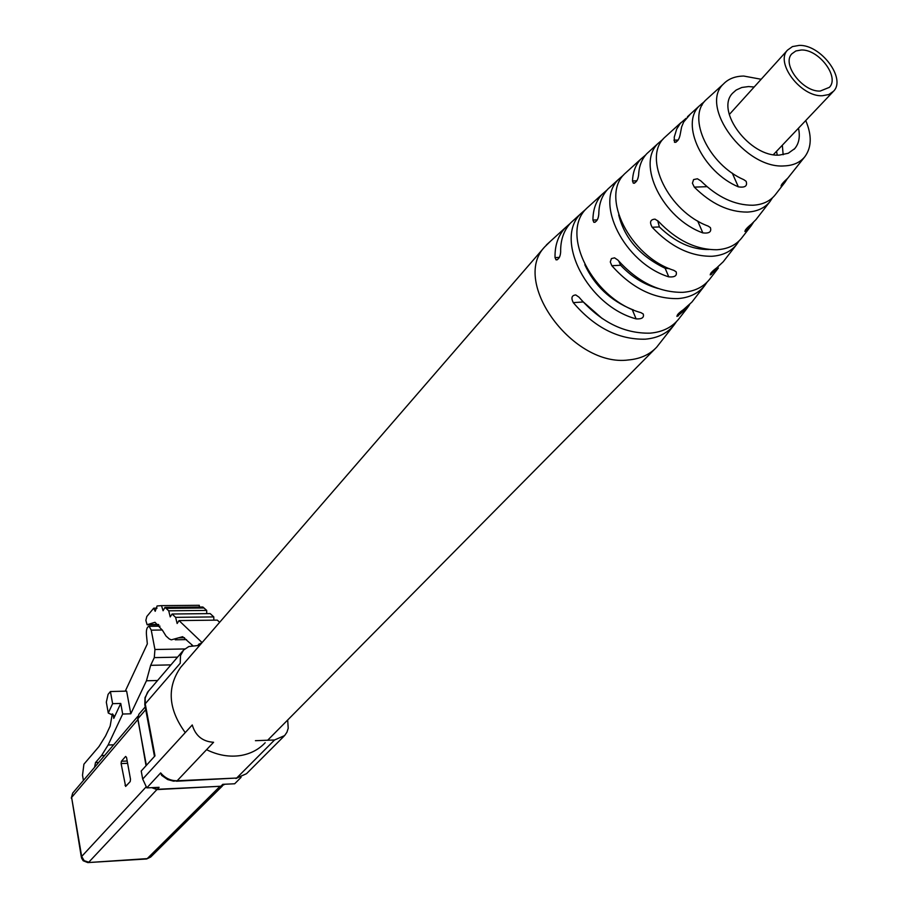 <?xml version="1.0" encoding="UTF-8"?>
<svg xmlns="http://www.w3.org/2000/svg" width="908" height="908" viewBox="0 0 908 908"><rect width="100%" height="100%" fill="white"/><g stroke="black" fill="none" stroke-linecap="round" stroke-linejoin="round"><path stroke-width="1.36" d="M192.746 645.577L182.644 636.69L171.306 639.845L169.274 638.948L166.028 636.043L162.555 630.458L154.996 622.286L147.107 624.727L145.859 620.402L146.812 616.487L153.724 608.178L155.2 611.3L157.084 605.965L161.511 605.636L163.077 610.755L164.984 607.373L168.718 610.812L170.216 616.907L172.089 614.012L210.168 613.592L213.789 616.907L175.619 617.361L172.089 614.012M199.34 607.043L199.295 605.295L161.511 605.636M153.724 608.178L157.05 608.144M206.729 613.626L206.695 610.414L202.87 607.009L164.984 607.373M206.695 610.414L168.718 610.812M175.619 617.361L177.151 623.501L179.035 620.595L202.098 642.58M201.406 643.386L199.045 644.022L199.431 645.384L188.819 646.541L183.62 650.049L180.499 655.576L180.227 663.26L145.235 703.802L145.155 698.093L147.527 692.248L183.03 650.718M213.823 620.164L213.789 616.907M219.668 622.286L217.296 620.119L179.035 620.595M160.671 772.912C165.199 778.224 170.704 780.835 177.162 780.755L173.507 781.152L167.674 779.563L161.601 775.364L160.671 772.912L146.801 787.883L142.704 779.075L192.258 724.959C195.481 735.82 202.586 741.586 213.584 742.279L177.162 780.755L236.67 778.043L176.481 781.22M287.688 719.999L288.211 728.261L286.939 732.234L284.624 735.582L274.568 739.975L255.42 740.69M142.704 779.075L141.217 771.017L154.984 755.876L145.235 703.802L144.894 705.175L154.474 756.421M224.912 784.228L220.837 786.283L222.766 784.33L234.684 783.774L241.074 777.361M146.801 787.883L159.093 787.315L157.243 789.29L152.396 787.622M145.223 706.923L138.833 714.312L137.755 718.864L146.37 765.353M220.837 786.283L157.243 789.29M151.738 787.656L156.902 789.585L221.643 786.192M137.664 717.252L146.04 765.705M121.4 761.256L125.633 756.432L126.53 757.397L130.502 779.234L130.207 781.572L125.633 786.442L121.105 763.583L121.4 761.256L127.199 761.018M83.422 780.449L82.514 775.216L83.911 764.195L99.006 746.524L105.589 735.9L110.14 726.139L112.308 713.858M125.27 691.147L147.334 643.874L146.551 635.884C145.972 630.061 146.835 626.883 149.139 626.316L159.99 626.168M106.327 702.156L108.086 694.37L110.424 691.544L112.615 703.677L108.279 713.041L106.315 702.156M112.615 703.677L120.753 703.439L122.682 714.04L108.12 745.014L101.514 755.615L95.499 762.584L94.58 767.305M110.424 691.544L126.632 691.113L130.797 713.79L122.682 714.04M120.753 703.439L113.772 718.376L114.011 715.731L108.279 713.041M162.328 629.993L151.25 630.152L149.139 626.316M191.951 645.69L191.747 644.623M177.514 657.154L154.292 657.619L150.66 665.326L146.438 680.784L130.797 713.79M154.292 657.619L154.939 649.504L151.25 630.152M146.438 680.784L157.515 680.501M150.66 665.326L170.897 664.883M633.228 309.81L632.229 309.526C610.312 300.503 594.502 285.555 584.797 264.705M669.536 268.689L665.144 268.269C639.992 256.09 624.511 238.305 618.7 214.912M658.221 288.54C643.965 284.544 631.435 276.77 620.629 265.238L618.791 261.163M602.333 318.64L582.107 300.889M709.035 249.484C691.93 249.848 675.37 242.334 659.356 226.932L657.698 220.621M798.472 128.198C800.288 136.597 799.051 143.396 794.761 148.583L788.246 153.27L779.507 155.075C750.156 157.515 714.948 110.742 732.631 93.172L736.184 90.028L741.825 87.474L748.521 86.566L754.162 87.009M805.736 120.537C811.968 135.247 811.695 147.278 804.908 156.641C800.198 162.43 793.365 165.517 784.41 165.903C745.298 169.297 698.82 106.304 723.449 84.001C728.409 78.814 735.174 76.17 743.765 76.056L761.165 79.268M689.592 304.702L687.265 308.05L676.959 316.449C676.948 314.872 679.07 312.636 683.315 309.741L691.873 302.114L704.71 285.589C698.411 293.363 689.456 297.711 677.822 298.607C653.794 298.97 631.798 288.006 611.844 265.726L610.29 261.958L611.425 258.587L614.546 257.838L617.815 260.029C637.552 281.9 659.231 292.66 682.861 292.331C694.359 291.468 703.223 287.189 709.443 279.505L718.387 267.985L710.226 274.908C710.249 273.365 712.417 271.015 716.718 267.86L723.211 261.788L736.626 244.513C730.849 251.652 722.575 255.568 711.815 256.283C690.5 256.465 670.603 246.794 652.148 227.261C649.345 222.154 650.31 219.452 655.043 219.146L658.391 221.314C676.608 240.427 696.175 249.893 717.07 249.734C727.705 249.042 735.866 245.194 741.564 238.157L750.916 226.126L744.912 231.495C745.003 229.996 747.193 227.511 751.518 224.06L755.955 219.634L769.984 201.576C764.74 208.046 757.181 211.553 747.307 212.086C728.772 212.132 711.112 203.812 694.314 187.127L692.418 183.234L693.587 179.58L697.423 178.774L700.851 180.908C717.377 197.161 734.697 205.276 752.8 205.242C762.538 204.731 769.995 201.292 775.16 194.925L784.943 182.326L781.073 186.049C781.255 184.63 783.49 182.009 787.781 178.172L804.908 156.641M753.368 222.471L750.916 226.126M787.429 178.501L784.943 182.326M776.544 151.318L777.237 155.052M783.15 154.735L782.333 145.212M667.448 134.906L664.225 137.834C642.524 158.117 668.617 211.587 708.104 226.081L710.396 227.602C711.679 231.881 709.171 233.64 702.837 232.902C662.681 218.488 635.997 164.03 658.13 143.373L662.988 139.264M772.458 197.819L769.984 201.576M690.5 113.954L683.69 121.978L681.624 126.916L680.308 133.851C679.377 139.174 677.447 141.988 674.508 142.295L674.235 137.187L676.698 129.072L680.319 123.397L686.062 118.335M707.707 98.314L705.675 100.152C686.834 117.915 708.887 164.734 743.834 179.693L746.126 181.305C747.636 186.015 745.048 187.865 738.352 186.844C702.701 171.93 680.024 124.101 699.296 105.952L704.529 101.48M611.617 185.663L607.951 189C601.913 195.526 598.86 203.959 598.792 214.277C598.27 219.271 596.624 221.949 593.832 222.301L592.935 220.077C592.958 209.51 596.057 200.884 602.231 194.198L607.043 189.999M633.33 183.166L634.363 183.234M650.173 150.614L646.814 153.668C641.706 159.195 638.982 166.278 638.63 174.915C637.938 180.068 636.156 182.814 633.285 183.144L632.501 180.964C632.819 172.066 635.589 164.779 640.832 159.104L645.667 154.973M574.719 219.203L570.746 222.812C563.789 230.348 560.418 240.087 560.656 252.038C560.27 256.885 558.738 259.495 556.048 259.858L555.038 257.611C554.754 245.41 558.17 235.478 565.264 227.794L570.076 223.538M590.529 204.822L586.693 208.318C559.373 233.538 593.015 299.583 640.946 312.647L643.261 314.02C644.237 317.596 641.854 319.219 636.111 318.878C587.555 305.939 553.369 238.974 581.109 213.391L585.921 209.158M628.132 170.647L624.602 173.859C600.075 196.616 630.027 256.499 673.827 270.346L676.131 271.787C677.255 275.68 674.803 277.371 668.776 276.861C624.341 263.116 593.821 202.291 618.768 179.16L623.592 174.983M707.082 282.161L704.71 285.589M676.471 321.614L674.167 324.894C667.357 333.327 657.71 338.094 645.236 339.183C618.564 339.74 594.581 327.561 573.266 302.625C570.905 297.892 571.745 295.327 575.774 294.941L578.986 297.154C600.097 321.693 623.796 333.69 650.06 333.157C662.409 332.101 671.954 327.402 678.696 319.071L687.265 308.05M739.044 240.938L736.626 244.513M674.167 324.894L656.734 347.117C649.719 354.608 640.322 358.876 628.552 359.943C573.527 367.513 510.875 282.377 544.539 247.067L550.554 241.176M265.17 742.744C258.78 749.509 250.699 753.754 240.938 755.479C229.52 757.272 218.068 755.342 206.57 749.69M185.255 732.608C168.23 709.148 166.697 687.401 180.647 667.369M822.364 95.737L828.788 94.557L833.567 91.209C846.415 78.531 820.707 44.435 799.176 45.4L792.457 46.58L787.497 50.133C774.921 62.845 800.947 97.043 822.364 95.737M801.299 49.997L795.839 50.973L791.81 53.844C781.527 64.207 802.729 92.105 820.208 91.061L829.379 87.35C839.843 77.01 818.846 49.191 801.299 49.997M204.028 607.974L166.119 608.349M148.242 624.613L158.503 624.477M184.517 637.722L178.547 637.825M201.803 642.183L200.702 643.443M148.537 690.988L145.019 697.639L144.803 704.699M274.568 739.975L236.67 778.043L246.522 773.684L235.955 778.508M145.734 709.67L137.755 718.864M88.246 862.555L146.222 859.002L150.694 857.038L146.642 858.979M219.747 786.612L147.221 858.616L87.826 862.589L83.184 860.761L81.538 858.06L81.675 856.46L84.183 860.682L88.78 862.203L156.902 789.585M81.334 857.129L71.618 797.44L81.675 856.46L146.086 786.941M125.032 785.329L126.904 785.25M121.105 763.583L127.608 763.31M137.812 716.344L72.674 793.115L71.618 797.44L137.562 719.93M95.499 762.584L98.7 762.448M113.772 718.376L113.046 714.358M101.514 755.615L104.59 755.501M108.12 745.014L113.67 744.81M184.744 648.959L154.939 649.504M678.39 315.905L677.754 314.384M711.588 274.307L710.987 272.911M746.172 230.802L745.638 229.588M782.208 185.243L781.777 184.267M702.837 232.902L697.673 220.973M694.314 187.127L706.946 186.673M678.163 140.059L673.895 140.161M701.6 103.784L702.156 105.056M732.268 173.099L738.352 186.844M592.935 220.077L597.294 219.884M636.849 180.817L632.501 180.964M559.396 257.373L555.038 257.611M632.229 309.526L636.111 318.878M668.776 276.861L665.144 268.269M611.844 265.726L620.629 265.238M573.266 302.625L582.913 302.001M652.148 227.261L659.356 226.932M147.811 624.886L158.775 624.738M175.221 639.788L186.515 639.607M197.842 645.418L199.045 644.022M284.056 736.15L246.522 773.684M222.369 786.01L150.694 857.038M72.674 793.115L71.278 798.155M674.508 142.295L676.006 142.25M593.832 222.301L595.149 222.233M633.285 183.144L634.703 183.087M556.048 259.858L557.274 259.79M654.906 348.967L267.667 740.236M794.761 148.583L794.114 149.298M723.449 84.001L705.675 100.152M699.296 105.952L687.458 116.723M681.204 122.41L664.225 137.834M658.13 143.373L646.814 153.668M640.832 159.104L624.602 173.859M618.768 179.16L607.951 189M602.231 194.198L586.693 208.318M581.109 213.391L570.746 222.812M565.264 227.794L546.366 244.967M544.539 247.067L180.953 667.005M832.92 91.89L773.378 154.655M787.497 50.133L729.272 114.544"/></g></svg>
